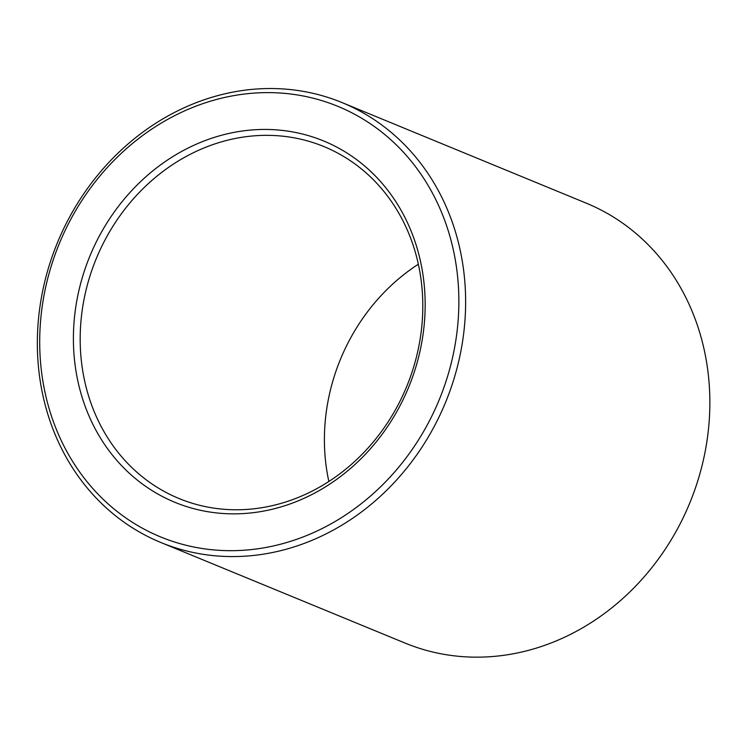 <?xml version="1.0" encoding="UTF-8"?>
<svg xmlns="http://www.w3.org/2000/svg" width="747" height="747" viewBox="0 0 747 747"><rect width="100%" height="100%" fill="white"/><g stroke="black" fill="none" stroke-linecap="round" stroke-linejoin="round"><path stroke-width="1.12" d="M82.254 309.93A190.308 167.879 -67.6 0 0 179.009 498.52A190.308 167.879 -67.6 0 0 406.713 386.488A190.308 167.879 -67.6 0 0 323.965 146.589A190.308 167.879 -67.6 0 0 82.254 309.93M418.348 264.214A190.308 167.879 -67.6 0 0 326.476 410.514A190.308 167.879 -67.6 0 0 328.857 481.488M75.531 308.679A195.387 172.352 -67.6 0 0 312.517 494.206A195.387 172.352 -67.6 0 0 359.793 162.043A195.387 172.352 -67.6 0 0 75.531 308.679M42.243 306.195A232.812 205.369 -67.6 0 0 324.628 527.27A232.812 205.369 -67.6 0 0 380.961 131.463A232.812 205.369 -67.6 0 0 42.243 306.195M39.936 306.774A237.882 209.842 -67.6 0 0 160.894 542.518A237.882 209.842 -67.6 0 0 445.52 402.465A237.882 209.842 -67.6 0 0 342.079 102.591A237.882 209.842 -67.6 0 0 39.936 306.774M160.894 542.518L405.126 643.102A237.882 209.842 -67.6 0 0 689.752 503.058A237.882 209.842 -67.6 0 0 586.311 203.184L342.079 102.591"/></g></svg>
